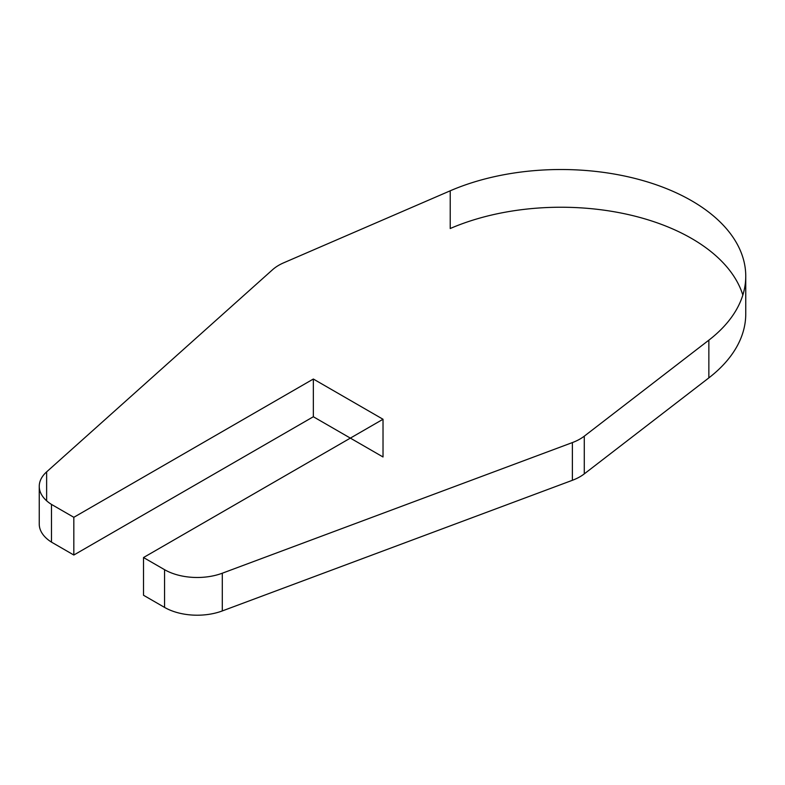 <?xml version="1.0" encoding="UTF-8"?>
<svg xmlns="http://www.w3.org/2000/svg" width="785" height="785" viewBox="0 0 785 785"><rect width="100%" height="100%" fill="white"/><g stroke="black" fill="none" stroke-linecap="round" stroke-linejoin="round"><path stroke-width="1.18" d="M39.25 486.337L39.25 524.046A46.197 26.67 0 0 0 51.476 542.121L73.829 555.024L73.829 517.305L51.476 504.412A46.197 26.67 180 0 1 39.25 486.337A46.197 26.67 180 0 1 46.629 471.873L272.64 269.657A46.197 26.67 180 0 1 283.738 262.789L450.217 190.804A184.779 106.681 180 0 1 643.671 180.795A184.779 106.681 180 0 1 745.75 276.202A184.779 106.681 180 0 1 708.855 340.16L584.276 436.175A46.197 26.67 180 0 1 572.373 442.583L222.292 573.217A46.197 26.67 180 0 1 164.565 569.684L143.518 557.536L383.021 419.259L313.343 379.027L73.829 517.305L51.476 504.412A46.197 26.67 180 0 1 39.25 486.337A46.197 26.67 180 0 1 46.629 471.873L272.64 269.657A46.197 26.67 180 0 1 283.738 262.789L450.217 190.804A184.779 106.681 180 0 1 643.671 180.795A184.779 106.681 180 0 1 745.75 276.202A184.779 106.681 180 0 1 708.855 340.16L584.276 436.175A46.197 26.67 180 0 1 572.373 442.583L222.292 573.217A46.197 26.67 180 0 1 164.565 569.684L143.518 557.536L383.021 419.259L313.343 379.027L73.829 517.305L51.476 504.412A46.197 26.67 180 0 1 39.25 486.337A46.197 26.67 180 0 1 46.629 471.873L272.64 269.657A46.197 26.67 180 0 1 283.738 262.789L450.217 190.804A184.779 106.681 180 0 1 643.671 180.795A184.779 106.681 180 0 1 745.75 276.202A184.779 106.681 180 0 1 708.855 340.16L584.276 436.175A46.197 26.67 180 0 1 572.373 442.583L222.292 573.217A46.197 26.67 180 0 1 164.565 569.684L143.518 557.536L383.021 419.259L313.343 379.027L73.829 517.305L73.829 555.024L313.343 416.747L313.343 379.027L313.343 416.747L383.021 456.978L383.021 419.259M143.518 557.536L143.518 595.256L164.565 607.404L143.518 595.256L143.518 557.536L143.518 595.256L164.565 607.404A46.197 26.67 0 0 0 222.292 610.936L572.373 480.302A46.197 26.67 0 0 0 584.276 473.885L708.855 377.879A184.779 106.681 0 0 0 745.75 313.912A184.779 106.681 0 0 1 708.855 377.879A184.779 106.681 0 0 0 745.75 313.912L745.75 276.202M742.836 295.052A184.779 106.681 0 0 0 450.217 228.523A184.779 106.681 0 0 1 742.836 295.052A184.779 106.681 0 0 0 450.217 228.523L450.217 190.804M51.476 504.412L51.476 542.121A46.197 26.67 0 0 1 39.25 524.046A46.197 26.67 0 0 0 51.476 542.121L51.476 504.412L51.476 542.121L73.829 555.024L313.343 416.747L383.021 456.978L313.343 416.747L313.343 379.027M708.855 377.879L584.276 473.885A46.197 26.67 0 0 1 572.373 480.302L222.292 610.936A46.197 26.67 0 0 1 164.565 607.404A46.197 26.67 0 0 0 222.292 610.936L572.373 480.302A46.197 26.67 0 0 0 584.276 473.885L708.855 377.879L708.855 340.16M51.476 542.121L73.829 555.024L73.829 517.305M73.829 555.024L313.343 416.747M164.565 607.404L164.565 569.684M222.292 610.936L222.292 573.217M572.373 480.302L572.373 442.583M584.276 473.885L584.276 436.175M46.629 500.791L46.629 471.873"/></g></svg>
